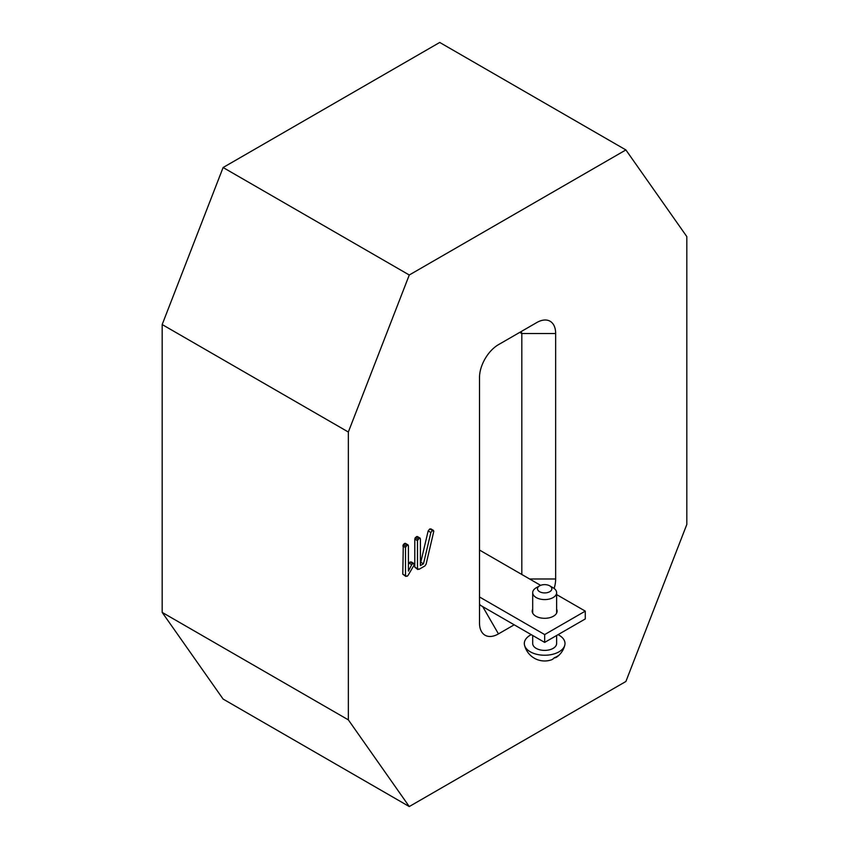 <?xml version="1.0" encoding="UTF-8"?>
<svg xmlns="http://www.w3.org/2000/svg" width="849" height="849" viewBox="0 0 849 849"><rect width="100%" height="100%" fill="white"/><g stroke="black" fill="none" stroke-linecap="round" stroke-linejoin="round"><path stroke-width="1.27" d="M411.712 564.649L412.869 563.545L414.227 564.288L413.856 565.487L408.104 575.304L407.202 576.259L405.504 575.749L405.864 576.429L402.797 574.189L403.286 544.496L405.26 543.307L408.411 545.801L408.411 571.112L411.712 564.649L409.006 563.089L410.163 561.985L411.521 562.728M408.411 564.245L409.006 563.089M423.481 563.81L430.868 532.493L432.449 530.519L433.807 531.241L426.113 564.182L424.861 565.965L419.173 569.244L417.496 568.703L417.804 569.541L414.79 567.143L414.79 539.094L415.278 537.672L417.262 536.494L420.404 538.977L420.404 565.593L423.481 563.81L420.775 562.25L428.161 530.933L429.743 528.959L431.101 529.68M514.197 624.811L498.459 633.895A26.807 15.473 -60 0 1 479.505 622.954L479.505 377.497A26.807 15.473 -60 0 1 498.459 344.673L536.706 322.588A26.807 15.473 -60 0 1 555.66 333.53L555.66 578.986A26.807 15.473 -60 0 1 554.142 588.463M348.345 719.867L409.271 806.55L625.893 681.482L686.82 524.449L686.82 236.606L625.893 149.933L409.271 275.002L348.345 432.024L348.345 719.867L162.18 612.394L223.107 699.067L409.271 806.55M625.893 149.933L439.729 42.45L223.107 167.518L162.18 324.551L162.18 612.394M409.271 275.002L223.107 167.518M348.345 432.024L162.18 324.551M521.817 574.486L521.817 333.53A2.876 1.656 120 0 0 521.222 332.214A2.876 1.656 120 0 0 519.779 332.362L536.706 322.588M479.505 603.406A2.876 1.656 120 0 0 480.099 604.721M414.79 539.094L417.496 540.654L417.496 568.703L414.79 567.143M433.807 531.241L429.743 528.959M430.868 532.493L428.161 530.933M417.496 540.654L419.13 538.202L419.968 538.054L420.404 538.977M419.13 538.202L416.424 536.642M417.984 539.232L415.278 537.672M402.797 545.918L405.504 547.478L405.504 575.749L402.797 574.189M414.227 564.288L410.163 561.985M405.504 547.478L407.138 545.026L407.976 544.867L408.411 545.801M407.138 545.026L404.432 543.466M405.992 546.066L403.286 544.496M532.694 609.158A12.448 7.185 0 0 0 532.217 611.131A12.448 7.185 0 0 0 535.857 616.204A12.448 7.185 0 0 0 549.42 617.764A12.448 7.185 0 0 0 557.103 611.131A12.448 7.185 0 0 0 556.626 609.158M556.626 594.587L585.279 611.131L585.279 618.942L544.665 642.396L479.505 604.775M479.505 550.056L540.622 585.343M585.279 611.131L544.665 634.574L479.505 596.964M544.665 642.396L544.665 634.574M549.738 585.842L553.124 587.795A11.971 6.909 180 0 1 556.626 592.676A11.971 6.909 180 0 1 552.763 597.77A11.971 6.909 180 0 1 539.847 599.001A11.971 6.909 180 0 1 532.694 592.676A11.971 6.909 180 0 1 536.197 587.795L539.582 585.842A7.185 4.149 180 0 1 539.805 585.714A7.185 4.149 180 0 1 549.738 585.842A7.185 4.149 180 0 1 549.515 591.827A7.185 4.149 180 0 1 539.476 591.636A7.185 4.149 180 0 1 539.582 585.842M556.626 635.487L556.626 643.489A11.971 6.909 180 0 1 552.763 648.572A11.971 6.909 180 0 1 539.847 649.814A11.971 6.909 180 0 1 532.694 643.489L532.694 635.487M558.069 634.659A20.344 11.748 180 0 1 559.64 635.54A20.344 11.748 180 0 1 564.808 645.113A20.344 11.748 180 0 1 550.714 654.706A20.344 11.748 180 0 1 529.68 651.438A20.344 11.748 180 0 1 524.512 645.113A20.344 11.748 180 0 1 531.251 634.659M554.068 657.964A20.525 11.345 -118 0 0 557.284 656.68A20.525 11.345 -118 0 0 558.44 655.555A17.468 10.082 0 0 1 554.206 657.795A20.525 11.345 62 0 1 551.203 659.917A20.726 20.726 0 0 1 524.512 645.113M555.66 333.53L521.817 333.53L519.779 332.362M498.459 633.895L482.72 606.632M529.596 578.986L555.66 578.986M430.74 528.831L433.446 530.392M417.379 536.547L420.085 538.107M411.16 561.9L413.877 563.46M405.366 543.349L408.072 544.92M532.694 592.676L532.694 613.105M557.284 656.68A20.726 20.726 0 0 0 564.808 645.113M556.626 592.676L556.626 613.105"/></g></svg>
